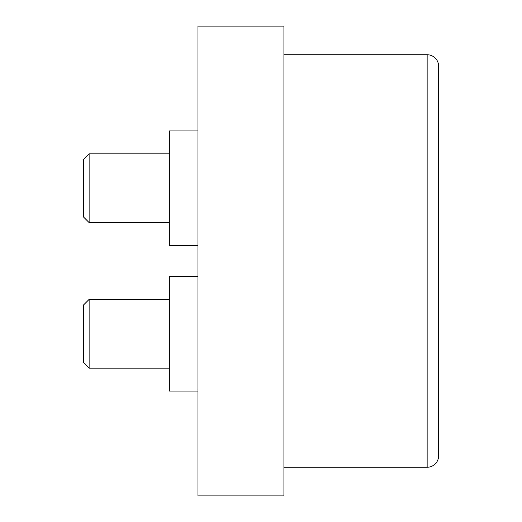 <?xml version="1.0" encoding="UTF-8"?>
<svg xmlns="http://www.w3.org/2000/svg" width="522" height="522" viewBox="0 0 522 522"><rect width="100%" height="100%" fill="white"/><g stroke="black" fill="none" stroke-linecap="round" stroke-linejoin="round"><path stroke-width="0.78" d="M283.916 54.745L427.146 54.745A11.458 11.458 0 0 1 438.611 66.203L438.611 455.797A11.458 11.458 0 0 1 427.146 467.255L283.916 467.255M283.916 495.9L283.916 26.1L197.975 26.1L197.975 495.9L283.916 495.9M83.389 216.884L83.389 159.595L89.125 153.859L89.125 222.613L83.389 216.884M83.389 362.405L83.389 305.116L89.125 299.387L89.125 368.141L83.389 362.405L89.125 368.141L169.33 368.141M197.975 391.056L169.33 391.056L169.33 276.471L197.975 276.471M197.975 245.529L169.33 245.529L169.33 130.944L197.975 130.944M438.611 455.797A11.458 11.458 0 0 1 427.146 467.255L427.146 54.745A11.458 11.458 0 0 1 438.611 66.203M169.33 299.387L89.125 299.387M169.33 222.613L89.125 222.613M169.33 153.859L89.125 153.859"/></g></svg>
